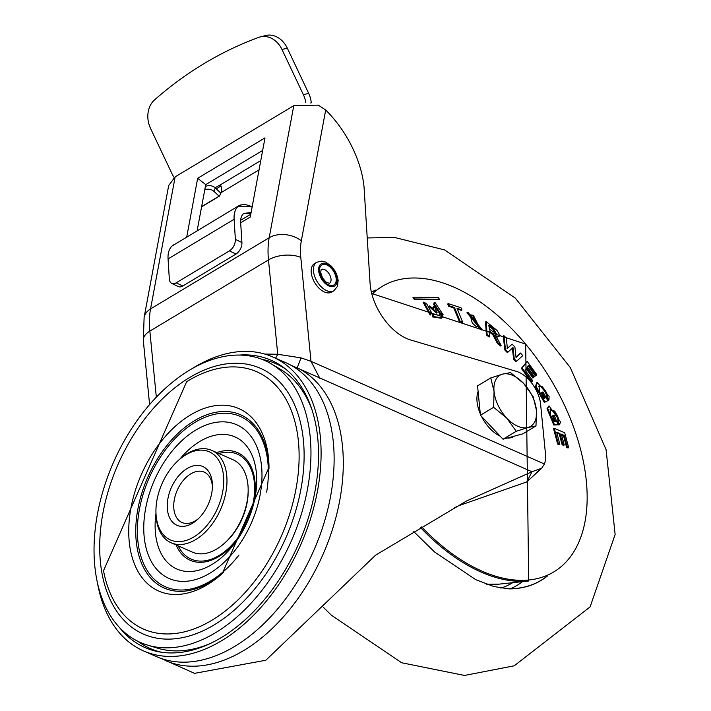 <?xml version="1.0" encoding="UTF-8"?>
<svg xmlns="http://www.w3.org/2000/svg" width="711" height="711" viewBox="0 0 711 711"><rect width="100%" height="100%" fill="white"/><g stroke="black" fill="none" stroke-linecap="round" stroke-linejoin="round"><path stroke-width="1.07" d="M119.528 627.573A156.882 98.962 -66.3 0 0 158.553 651.747A156.882 98.962 -66.3 0 0 271.558 590.521A156.882 98.962 -66.3 0 0 317.737 438.109A156.882 98.962 -66.3 0 0 283.582 367.498A156.882 98.962 -66.3 0 0 239.403 355.073M191.828 368.813A160.553 101.273 113.7 0 1 272.731 356.949A160.553 101.273 113.7 0 1 320.305 436.572A160.553 101.273 113.7 0 1 266.234 601.239A160.553 101.273 113.7 0 1 143.435 650.876A160.553 101.273 113.7 0 1 97.514 583.216M143.435 650.876L156.473 656.608A160.553 101.273 -66.3 0 0 279.263 606.972A160.553 101.273 -66.3 0 0 333.335 442.304A160.553 101.273 -66.3 0 0 285.769 362.681L272.731 356.949M262.03 359.348A155.673 98.198 113.7 0 1 285.715 369.151M161.21 652.191A155.673 98.198 113.7 0 1 137.978 641.358M454.542 507.69L458.622 505.752L526.762 481.934L531.979 471.757L466.638 500.935L375.666 555.113L265.816 660.243L194.512 673.344L160.935 658.377M305.792 102.615A22.939 18.433 75.4 0 0 303.384 94.705L281.991 49.503A22.939 18.433 75.4 0 0 260.199 36.919A22.939 18.433 75.4 0 0 258.813 37.354A486.537 390.943 75.4 0 0 154.509 99.949A22.939 18.433 75.4 0 0 150.536 128.389L171.929 173.591A22.939 18.433 75.4 0 0 174.186 177.483M260.199 36.919L265.479 35.55A22.939 18.433 -104.6 0 1 287.28 48.126L308.672 93.337A22.939 18.433 -104.6 0 1 311.267 102.828L310.689 102.979M251.107 212.456L243.829 213.469A18.353 10.629 59 0 0 240.656 222.481L241.918 242.54A9.172 5.572 -63.9 0 1 235.981 254.076L182.763 286.018A9.172 5.572 -63.9 0 1 178.239 286.569L171.698 283.36A9.172 5.572 116.1 0 1 169.325 278.97L168.063 258.911A27.525 15.944 59 0 1 172.124 245.962L239.269 205.479M241.918 242.54L235.368 239.34A9.172 5.572 116.1 0 1 229.44 250.867L176.212 282.809A9.172 5.572 116.1 0 1 171.698 283.36M235.368 239.34L234.115 219.281A27.525 15.944 -121 0 1 238.176 206.332L252.387 206.892M173.093 245.224L172.178 245.926M172.782 245.437L173.768 244.788M244.211 213.22L250.876 213.727M240.291 204.964L238.176 206.332M240.674 222.783L250.263 217.033L264.999 137.881L197.667 178.283L186.735 237.012M262.652 150.474L205.728 184.638L197.667 178.283M205.728 184.638L197.134 230.764M275.601 358.211L277.734 354.282L268.482 259.906L149.852 331.095A22.939 11.838 174.4 0 0 143.311 340.507L144.12 317.426L168.676 185.553L175.146 176.861L293.776 105.672L318.306 105.13L325.691 110.009A82.574 47.833 -121 0 1 364.041 186.966L370.075 283.369A45.868 26.574 59 0 0 410.576 339.956L516.39 371.364A27.525 15.944 -121 0 1 540.609 404.266L545.506 454.258A27.525 15.944 -121 0 1 544.413 463.99L541.702 468.211L531.979 471.757L290.612 365.063M526.762 481.934L541.702 468.211M165.636 660.643A160.553 101.273 113.7 0 0 288.435 610.998A160.553 101.273 113.7 0 0 342.506 446.33A160.553 101.273 113.7 0 0 297.26 367.791L301.02 357.864L277.734 354.282L264.759 354.051M144.12 317.426A22.939 15.642 10.5 0 1 150.554 308.912L269.185 237.723A91.746 53.147 -121 0 0 268.482 259.906A22.939 11.838 174.4 0 1 300.797 257.453L310.983 361.312L301.02 357.864M216.26 188.859L220.97 186.033M215.078 187.766L220.454 184.789A9.172 5.315 -121 0 1 221.174 192.583L219.406 196.147L201.595 206.839M205.346 186.691L205.737 186.46A6.879 5.013 -161.9 0 1 215.246 187.917L220.89 193.152M204.732 189.944A6.879 5.013 18.1 0 1 214.073 191.508L219.104 196.165M316.75 262.235L314.511 263.585A16.629 9.634 59 0 0 312.413 277.717A16.629 9.634 59 0 0 324.456 292.017A16.629 9.634 -121 0 0 331.619 292.105L333.868 290.755L337.423 286.444L338.169 280.25L336.676 274.313L334.881 270.731L331.353 266.136L325.7 262.092L321.87 261.088L316.75 262.235A16.629 9.634 59 0 0 314.653 276.375A16.629 9.634 59 0 0 326.696 290.675A16.629 9.634 59 0 0 333.868 290.755M212.42 486.928A27.525 17.357 -66.3 0 0 204.181 472.122A27.525 17.357 -66.3 0 0 190.797 473.855A27.525 17.357 -66.3 0 0 174.302 499.753A27.525 17.357 -66.3 0 0 182.016 522.514A27.525 17.357 -66.3 0 0 195.401 520.772A27.525 17.357 -66.3 0 0 198.502 518.577M187.153 468.513A32.111 20.255 -66.3 0 0 167.396 509.352A32.111 20.255 -66.3 0 0 192.521 523.252A32.111 20.255 -66.3 0 0 197.382 519.634A32.111 20.255 -66.3 0 0 212.438 485.391A32.111 20.255 -66.3 0 0 187.153 468.513M193.863 536.938A48.17 30.386 113.7 0 1 155.94 511.618A48.17 30.386 113.7 0 1 178.523 460.257A48.17 30.386 113.7 0 1 185.811 454.827A48.17 30.386 113.7 0 1 223.503 475.677A48.17 30.386 113.7 0 1 193.863 536.938M178.523 460.257L179.616 459.279A50.463 31.826 113.7 0 1 187.251 453.591A50.463 31.826 113.7 0 1 211.789 450.41A50.463 31.826 113.7 0 1 225.929 492.136A50.463 31.826 113.7 0 1 195.685 539.605A50.463 31.826 113.7 0 1 171.147 542.786A50.463 31.826 113.7 0 1 155.949 513.084L155.94 511.618M171.147 542.786L192.326 552.1A50.463 31.826 -66.3 0 0 216.864 548.928A50.463 31.826 -66.3 0 0 224.498 543.231A50.463 31.826 -66.3 0 0 248.166 489.435A50.463 31.826 -66.3 0 0 232.968 459.724L211.789 450.41M224.498 543.231L225.591 542.253A48.17 30.386 -66.3 0 0 248.175 490.901L248.166 489.435M189.624 370.111A154.1 97.203 113.7 0 1 271.184 363.81A154.1 97.203 113.7 0 1 306.654 493.407A154.1 97.203 113.7 0 1 215.38 632.799A154.1 97.203 113.7 0 1 147.453 645.099A154.1 97.203 113.7 0 1 96.332 520.665A154.1 97.203 113.7 0 1 189.624 370.111M271.184 363.81L280.338 369.24A152.812 96.394 113.7 0 1 312.173 410.318M209.434 643.882A152.812 96.394 113.7 0 1 157.638 648.174L147.453 645.099M413.784 531.632L434.679 552.065L475.801 579.705L493.763 586.504L509.005 588.886A167.298 96.918 59 0 0 547.381 576.026M375.755 290.035A167.298 96.918 59 0 0 371.391 292.123M547.035 576.177A167.201 96.856 -121 0 1 510.143 588.77A167.201 96.856 -121 0 1 505.148 588.681M371.409 292.221A167.201 96.856 -121 0 1 375.461 290.266M497.007 337.076L499.095 336.605L496.882 337.023M497.478 343.52L498.162 343.093L501.122 345.448L500.571 345.981L497.478 343.52L492.874 334.881L488.857 331.415M489.737 336.543L489.141 337.041L486.404 334.97L485.506 321.959L486.235 321.665L487.115 334.57L489.737 336.543L489.461 330.926L492.092 332.944L494.358 335.654L498.162 343.093M439.425 299.26L438.856 299.722L414.255 299.438L412.993 297.491L413.766 297.162L414.94 298.967L439.425 299.26L438.252 297.447L413.766 297.162M443.14 314.769L442.553 315.257L439.496 313.338L433.754 304.619L434.145 302.495L434.865 302.193L434.492 304.228L440.225 312.929L443.14 314.769L434.865 302.193M432.866 309.152L433.434 306.317L434.154 306.014L433.577 308.85L429.506 305.961L437.096 312.627L434.154 306.014M437.087 312.618L436.483 313.071L428.786 306.263L429.506 305.961M430.742 314.618L430.128 315.097L423.161 302.371L423.889 302.059L430.742 314.618L431.639 312.822L426.893 304.139L423.889 302.059M441.815 317.79L441.22 318.244L432.688 316.946L432.768 314.458L433.488 314.164L433.408 316.546L441.833 317.808L442.74 316.662L439.949 314.235L438.909 315.284L433.488 314.164M462.692 322.163L462.114 322.643L459.439 321.781L453.751 307.881L448.712 306.308L447.69 303.997L448.445 303.686L449.405 305.863L454.445 307.445L460.133 321.336L462.692 322.163L457.004 308.272L461.937 309.907L460.968 307.73L448.445 303.686M461.937 309.907L461.359 310.387L457.351 309.045M482.049 329.433L481.24 330.02L466.985 312.662L467.874 312.245L482.049 329.433L467.874 312.245M513.618 359.242L514.275 358.851L516.533 361.277L515.875 361.668L513.618 359.242L512.338 347.928M507.947 352.167L507.29 352.558L504.872 350.061L503.219 336.045L503.886 335.645L505.53 349.67L507.947 352.167L512.995 347.537L514.275 358.851M507.956 347.857L512.133 344.115L507.361 348.514L506.356 338.152L503.886 335.645M516.07 357.375L520.47 353.047L516.079 357.686L514.888 347.03L512.133 344.115M516.533 361.277L522.798 355.607L520.47 353.047M563.547 435.852L564.232 435.399L567.262 446.89L568.649 447.53L568.045 448.019L566.578 447.343L563.547 435.852L561.628 434.999M568.649 447.53L564.703 432.75L554.26 428.351L558.348 443.655L559.841 444.233L556.669 432.217L559.957 433.55L562.819 444.339L564.258 444.953L563.654 445.442L562.134 444.793L559.281 434.003L556.073 432.697M559.841 444.233L559.246 444.713L557.673 444.108L553.54 428.653L554.26 428.351M558.899 425.071L559.779 424.44L558.899 425.071L557.362 422.005L558.019 420.192L557.051 416.744L554.056 411.58L549.994 409.758M554.704 421.667L552.394 415.891L553.114 415.571L555.433 421.347L553.842 421.25L550.758 415.811L550.261 409.492L554.713 411.136L557.744 416.353L558.722 419.837L558.082 421.659L559.548 424.583L560.508 421.943L548.972 405.874L547.728 408.372L554.429 424.547L558.011 424.796L554.393 415.668L553.114 415.571M558.011 424.796L553.78 425.018L547.026 408.718L548.972 405.892M546.457 397.485L547.177 397.12L548.963 399.795L548.323 400.284L546.457 397.485L546.555 395.129L545.035 391.628L541.56 387.051L538.645 386.251M544.324 398.267L541.24 392.703L541.969 392.365L545.053 397.929L543.782 398.489L540.173 393.636L538.92 385.984L542.209 386.588L545.719 391.21L547.266 394.756L547.177 397.12M547.817 400.702L544.324 402.435L535.427 386.82L536.601 382.811L537.294 382.482L536.138 386.464L544.955 401.964L547.817 400.702L542.982 391.921L541.969 392.365M536.076 375.479L536.734 374.608L527.198 361.401L522.07 368.005L531.935 381.674L532.699 380.732L524.994 369.996L526.638 367.916L533.57 377.559L534.272 376.652L527.34 367.009L528.708 365.214L536.076 375.479L535.445 375.977L528.077 365.703M533.57 377.559L532.939 378.048L526.007 368.405M531.935 381.674L531.304 382.163L521.35 368.36L527.198 361.401M478.921 327.3L472.753 315.764L469.855 315.115M495.611 334.09L492.874 329.202L488.421 325.771M414.255 299.438L414.94 298.967M433.754 304.619L434.492 304.228M439.496 313.338L440.225 312.929M439.247 314.538L439.949 314.235M432.688 316.946L433.408 316.546M448.712 306.308L449.405 305.863M453.751 307.881L454.445 307.445M459.439 321.781L460.133 321.336M478.823 327.371L479.534 327.042L476.299 326.58L472.317 323.132L470.069 314.813L473.393 315.302L479.303 327.184M472.753 315.764L473.393 315.302M499.095 336.605L499.113 333.957L497.051 330.437L486.235 321.665M495.994 336.641L497.638 336.614M501.122 345.448L495.603 335.459L496.633 336.187M495.843 340.196L496.545 339.805M494.056 336.73L494.758 336.33M493.656 336.063L494.358 335.654M492.874 334.881L493.567 334.463M492.527 334.428L493.194 333.992M492.199 334.09L492.874 333.663M491.879 333.779L492.545 333.335M491.434 333.388L492.092 332.944M486.404 334.97L487.115 334.57M496.322 333.761L489.337 329.14L489.017 325.274L493.532 328.749L496.349 333.752M492.874 329.202L493.532 328.749M521.35 368.36L522.07 368.005M546.555 395.129L547.266 394.756M548.963 399.795L549.105 396.347L537.294 382.482M544.324 402.435L544.955 401.964M541.56 387.051L542.209 386.588M545.035 391.628L545.719 391.21M557.362 422.005L558.082 421.659M558.019 420.192L558.722 419.837M553.78 425.018L554.429 424.547M554.056 411.58L554.713 411.136M557.051 416.744L557.744 416.353M566.578 447.343L567.262 446.89M557.673 444.108L558.348 443.655M559.281 434.003L559.957 433.55M562.134 444.793L562.819 444.339M564.258 444.953L561.397 434.154L564.232 435.399M518.639 354.682L519.297 354.291M517.43 355.953L518.088 355.553M507.067 348.497L507.725 348.106M504.872 350.061L505.53 349.67M512.898 351.821L513.555 351.421M514.302 436.154L513.591 436.59A29.818 17.268 -121 0 1 510.996 437.692A29.818 17.268 -121 0 1 507.236 438.074M500.197 436.19A29.818 17.268 -121 0 1 481.48 416.335M480.281 413.749A29.818 17.268 -121 0 1 478.103 391.539M535.996 425.933L522.789 433.852L503.041 439.211L491.736 427.222L480.432 415.224L477.552 385.877L490.759 377.95L494.056 391.512L493.638 407.296L506.81 418.175A29.818 17.268 -121 0 1 494.056 391.512A29.818 17.268 59 0 1 502.49 374.155A29.818 17.268 -121 0 1 523.669 383.469A29.818 17.268 -121 0 1 536.414 410.14A29.818 17.268 -121 0 1 527.989 427.489A29.818 17.268 -121 0 1 506.81 418.175L516.257 431.284L527.989 427.489L535.996 425.933L536.414 410.14L533.117 396.587L523.669 383.469L510.498 372.6L502.49 374.155L490.759 377.95M503.041 439.211L516.257 431.284M480.432 415.224L493.638 407.296M303.384 94.705L308.672 93.337M287.28 48.126L281.991 49.503M176.212 282.809L182.763 286.018M235.981 254.076L229.44 250.867M234.115 219.281L168.063 258.911M240.656 220.277L250.787 214.198M239.358 205.426L244.415 204.208L251.756 206.528M532.548 476.548L539.987 469.242M175.146 176.861L150.554 308.912A91.746 53.147 59 0 0 149.852 331.095L156.331 397.182M544.413 463.99L310.983 361.312L319.932 378.483M300.797 257.453A68.807 39.86 -121 0 1 301.331 240.816L325.691 110.009M293.776 105.672L269.185 237.723A22.939 15.642 10.5 0 1 301.331 240.816M220.454 184.789L260.768 160.588M259.044 169.858L221.174 192.583M204.919 188.948L205.737 186.46M215.246 187.917L214.073 191.508M331.015 279.005A8.025 4.648 -121 0 1 329.442 283.378L325.922 281.956L322.643 278.09L320.652 272.482L321.176 269.611A8.025 4.648 -121 0 1 327.149 271.389A8.025 4.648 -121 0 1 331.015 279.005M336.179 278.614A11.696 6.772 -121 0 1 328.855 284.924A11.696 6.772 -121 0 1 319.568 271.3A11.696 6.772 -121 0 1 326.9 264.99A11.696 6.772 -121 0 1 336.179 278.614M328.953 286A12.958 7.51 59 0 0 337.076 279.005A12.958 7.51 59 0 0 326.793 263.914A12.958 7.51 59 0 0 318.67 270.909A12.958 7.51 59 0 0 328.953 286M218.872 453.529A57.342 36.172 113.7 0 1 254.636 488.43A57.342 36.172 113.7 0 1 219.068 555.504A57.342 36.172 113.7 0 1 178.23 545.906M216.766 452.605A58.817 37.096 113.7 0 1 253.054 506.045M240.042 535.614A58.817 37.096 113.7 0 1 218.81 556.597A58.817 37.096 113.7 0 1 176.132 544.982M155.958 513.52A72.193 45.54 -66.3 0 0 211.958 564.49A72.193 45.54 -66.3 0 0 239.092 537.107A72.193 45.54 -66.3 0 0 253.507 504.339A72.193 45.54 -66.3 0 0 199.889 441.424A72.193 45.54 -66.3 0 0 179.945 458.986M209.887 573.199A83.987 52.978 -66.3 0 0 261.577 466.389A83.987 52.978 -66.3 0 0 195.854 430.031A83.987 52.978 -66.3 0 0 144.173 536.841A83.987 52.978 -66.3 0 0 209.887 573.199M238.976 555.033A93.061 58.702 113.7 0 1 210.652 580.931A93.061 58.702 113.7 0 1 137.827 540.644A93.061 58.702 113.7 0 1 195.098 422.298A93.061 58.702 113.7 0 1 266.643 492.128M223.45 572.479A94.687 59.724 113.7 0 1 210.305 582.105A94.687 59.724 113.7 0 1 136.219 541.115A94.687 59.724 113.7 0 1 194.485 420.708A94.687 59.724 113.7 0 1 269.007 468.896M190.539 414.922A99.647 62.852 -66.3 0 0 129.224 541.649A99.647 62.852 -66.3 0 0 207.194 584.789A99.647 62.852 -66.3 0 0 222.276 573.546L269.007 467.305A99.647 62.852 -66.3 0 0 190.539 414.922M188.424 380.616A140.574 88.671 113.7 0 1 298.424 441.469A140.574 88.671 113.7 0 1 211.922 620.241A140.574 88.671 -66.3 0 1 103.522 570.693L186.655 381.7A140.574 88.671 -66.3 0 1 188.424 380.616M214.047 624.96A145.213 91.595 113.7 0 1 100.42 562.099A145.213 91.595 113.7 0 1 189.775 377.425A145.213 91.595 113.7 0 1 303.401 440.287A145.213 91.595 113.7 0 1 214.047 624.96M510.329 588.761A159.184 92.208 59 0 0 522.523 581.634M512.693 582.691A154.634 89.577 -121 0 1 500.864 588.104M421.659 526.895A166.57 96.492 59 0 0 575.137 549.567A166.57 96.492 59 0 0 525.696 344.186A166.57 96.492 59 0 0 371.942 294.318M486.68 584.246A154.26 89.364 59 0 0 499.344 584.113L528.708 580.976A167.121 96.812 -121 0 1 420.539 527.562M481.24 330.02L481.854 329.566M466.985 312.662L467.705 312.333M494.82 338.187L495.523 337.796M493.265 335.459L493.958 335.059M490.866 332.952L491.523 332.508M535.427 386.82L536.138 386.464M547.026 408.718L547.728 408.372M251.41 206.243L252.192 206.643M149.594 404.595L143.311 340.507M201.622 206.652L219.521 195.907M239.092 537.107L253.507 504.339M323.398 607.345L331.344 615.193L401.679 662.759L464.479 675.45L514.222 665.807L590.086 606.918L615.131 534.494L606.083 449.672L570.346 367.631L515.333 298.113L444.588 249.917L394.267 237.385L367.231 237.963M510.143 588.77L510.853 588.726M528.708 580.976L525.687 344.124L371.72 293.474M486.715 584.264L499.344 584.113M438.189 315.595L438.9 315.266M470.095 314.849L469.491 315.302"/></g></svg>
